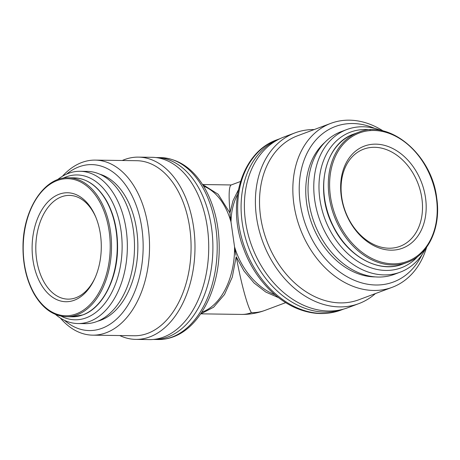 <?xml version="1.0" encoding="UTF-8"?>
<svg xmlns="http://www.w3.org/2000/svg" width="460" height="460" viewBox="0 0 460 460"><rect width="100%" height="100%" fill="white"/><g stroke="black" fill="none" stroke-linecap="round" stroke-linejoin="round"><path stroke-width="0.69" d="M203.602 186.191A64.653 41.038 90.8 0 1 229.615 217.528L230.989 221.881L234.56 246.945L234.502 251.833A64.653 41.038 90.8 0 1 202.475 311.966A64.653 41.038 90.8 0 1 201.785 312.214M234.502 251.833L235.278 251.712L236.026 255.421M230.201 214.481C229.655 211.008 230.178 215.878 230.374 217.281L229.615 217.528M229.954 213.032L233.019 200.686L238.337 189.963M278.547 297.66L265.817 292.077L254.052 282.98L243.961 270.946L236.175 256.697M236.336 257.111C241.138 283.394 247.428 306.538 251.424 312.668A64.653 41.038 90.8 0 1 241.54 314.421A64.653 64.653 0 0 0 265.086 310.345L285.717 302.64M240.488 181.505L231.104 185.006C228.919 186.375 228.557 195.534 230.017 212.491M74.25 300.248A54.493 34.586 90.8 0 1 34.103 266.173A54.493 34.586 90.8 0 1 51.261 198.818A54.493 34.586 90.8 0 1 95.559 216.574A54.493 34.586 90.8 0 1 94.662 278.72A54.493 34.586 90.8 0 1 74.25 300.248M63.106 178.204A72.433 45.977 90.8 0 1 120.658 228.246A72.433 45.977 90.8 0 1 86.181 317.837A72.433 45.977 90.8 0 1 61.117 316.141M57.419 179.768A76.141 48.329 90.8 0 1 80.109 171.287A76.141 48.329 90.8 0 1 127.115 238.895A76.141 48.329 90.8 0 1 89.556 321.483A76.141 48.329 90.8 0 1 77.912 323.547A76.141 48.329 90.8 0 1 55.476 314.41M80.109 171.287L87.268 171.39A76.141 48.329 90.8 0 1 134.268 238.999A76.141 48.329 90.8 0 1 96.709 321.586A76.141 48.329 90.8 0 1 85.071 323.65L77.912 323.547M99.86 174.214A74.658 47.386 90.8 0 1 137.856 245.807A74.658 47.386 90.8 0 1 100.797 320.206A74.658 47.386 90.8 0 1 97.738 321.183M66.608 174.104A82.995 52.676 90.8 0 1 140.047 218.465A82.995 52.676 90.8 0 1 101.953 328.319A82.995 52.676 90.8 0 1 64.498 320.338M62.405 176.278A87.532 55.556 90.8 0 1 95.231 160.109A87.532 55.556 90.8 0 1 149.27 237.837A87.532 55.556 90.8 0 1 106.087 332.781A87.532 55.556 90.8 0 1 92.707 335.156A87.532 55.556 90.8 0 1 60.358 318.044M95.231 160.109L136.775 160.707A87.532 55.556 90.8 0 1 190.814 238.435A87.532 55.556 90.8 0 1 147.631 333.385A87.532 55.556 90.8 0 1 134.251 335.754L92.707 335.156M122.262 160.5A91.143 57.851 90.8 0 1 138.443 157.119A91.143 57.851 90.8 0 1 194.706 238.056A91.143 57.851 90.8 0 1 149.747 336.921A91.143 57.851 90.8 0 1 135.809 339.388A91.143 57.851 90.8 0 1 119.738 335.541M138.443 157.119L152.179 157.32A91.143 57.851 90.8 0 1 208.449 238.251A91.143 57.851 90.8 0 1 163.484 337.117A91.143 57.851 90.8 0 1 149.552 339.589L135.809 339.388M155.911 157.561A90.959 57.736 90.8 0 1 156.475 157.567A90.959 57.736 90.8 0 1 212.623 238.337A90.959 57.736 90.8 0 1 167.756 337.002A90.959 57.736 90.8 0 1 153.847 339.463A90.959 57.736 90.8 0 1 153.283 339.451M341.314 196.546A54.493 40.871 -110.5 0 1 375.872 144.147A54.493 40.871 -110.5 0 1 425.517 197.76A54.493 40.871 -110.5 0 1 390.96 250.165A54.493 40.871 -110.5 0 1 341.314 196.546M370.432 129.823A72.433 54.332 69.5 0 0 324.938 218.989A72.433 54.332 69.5 0 0 417.732 256.525M381.771 130.686A76.141 57.115 69.5 0 0 346.915 129.507A76.141 57.115 69.5 0 0 320.039 220.817A76.141 57.115 69.5 0 0 400.177 272.17A76.141 57.115 69.5 0 0 425.73 248.44M346.915 129.507L341.176 131.652A76.141 57.115 69.5 0 0 314.301 222.956A76.141 57.115 69.5 0 0 394.438 274.309L400.177 272.17M324.933 142.318A74.658 55.999 69.5 0 0 311.897 223.853A74.658 55.999 69.5 0 0 375.182 276.897M374.67 128.357A82.995 62.255 69.5 0 0 301.553 168.607A82.995 62.255 69.5 0 0 340.291 272.366A82.995 62.255 69.5 0 0 421.895 254.846M383.284 131.019A87.532 65.659 69.5 0 0 330.935 123.314A87.532 65.659 69.5 0 0 300.041 228.281A87.532 65.659 69.5 0 0 392.167 287.322A87.532 65.659 69.5 0 0 426.656 247.192M330.935 123.314L297.62 135.752A87.532 65.659 69.5 0 0 266.725 240.718A87.532 65.659 69.5 0 0 358.852 299.759L392.167 287.322M314.186 129.57A91.143 68.367 69.5 0 0 295.067 132.848A91.143 68.367 69.5 0 0 262.896 242.15A91.143 68.367 69.5 0 0 358.823 303.623A91.143 68.367 69.5 0 0 375.417 293.572M295.067 132.848L284.05 136.965A91.143 68.367 69.5 0 0 251.879 246.261A91.143 68.367 69.5 0 0 347.806 307.74L358.823 303.623M279.973 138.69A90.959 68.229 69.5 0 0 248.567 247.503A90.959 68.229 69.5 0 0 343.603 309.103M231.225 217.275L230.989 221.881L230.374 217.281L231.225 217.275A64.653 48.495 69.5 0 1 237.55 194.436M236.106 251.58L234.56 246.945L235.278 251.712L236.106 251.58A64.653 48.495 69.5 0 0 275.017 294.803M374.607 147.298A51.871 38.91 69.5 0 0 363.647 149.166A51.871 38.91 69.5 0 0 345.339 211.37A51.871 38.91 69.5 0 0 399.935 246.353A51.871 38.91 69.5 0 0 420.446 191.176A51.871 38.91 69.5 0 0 374.607 147.298M95.001 277.966A51.871 32.924 90.8 0 1 75.906 297.729A51.871 32.924 90.8 0 1 67.976 299.132A51.871 32.924 90.8 0 1 35.805 246.79A51.871 32.924 90.8 0 1 69.477 195.402A51.871 32.924 90.8 0 1 95.876 217.338M76.193 313.916A68.546 43.504 90.8 0 1 25.179 227.625A68.546 43.504 90.8 0 1 98.733 200.169A68.546 43.504 90.8 0 1 76.193 313.916M77.038 314.83A69.471 44.097 90.8 0 1 66.418 316.71C53.486 316.152 42.711 308.556 34.086 293.928C26.485 280.243 22.787 264.281 23 246.031C23.144 209.219 44.608 176.571 68.419 177.784A69.471 44.097 90.8 0 1 111.308 239.476A69.471 44.097 90.8 0 1 77.038 314.83M82.76 314.91A69.471 44.097 90.8 0 1 72.139 316.791L82.955 314.876C102.379 308.125 117.265 279.346 117.564 248.549C117.771 230.299 114.074 214.331 106.473 200.652C97.853 186.018 87.078 178.428 74.146 177.87A69.471 44.097 90.8 0 1 117.03 239.556A69.471 44.097 90.8 0 1 82.76 314.91M172.046 337.065A90.959 57.736 90.8 0 1 158.142 339.526C163.26 339.589 168.291 338.704 173.224 336.864C199.738 327.428 218.736 289.972 219.202 250.183C219.495 227.269 214.912 207.006 205.453 189.388C194.091 169.211 179.199 158.625 160.77 157.625A90.959 57.736 90.8 0 1 216.919 238.401A90.959 57.736 90.8 0 1 172.046 337.065M251.424 312.668A64.653 48.495 69.5 0 0 265.086 310.345M436.373 197.921A68.546 51.416 69.5 0 0 348.714 139.023A68.546 51.416 69.5 0 0 365.154 254.518A68.546 51.416 69.5 0 0 436.373 197.921M358.541 132.284A69.471 52.112 69.5 0 0 334.023 215.596A69.471 52.112 69.5 0 0 407.14 262.453C428.628 254.92 441.243 227.228 436.718 198.001C431.819 154.721 389.585 118.99 358.541 132.284L353.953 134.004A69.471 52.112 69.5 0 0 329.429 217.31A69.471 52.112 69.5 0 0 402.546 264.166L407.14 262.453M280.031 138.661L277.225 139.708A90.959 68.229 69.5 0 0 245.122 248.785A90.959 68.229 69.5 0 0 340.854 310.138L343.66 309.085M229.942 212.98L218.172 194.269L202.469 184.374M200.594 313.99L213.589 307.245L224.514 294.492L232.3 277.064L236.181 256.749M201.181 313.841L241.54 314.421M203.05 184.546L231.248 184.954M66.418 316.71L72.139 316.791M68.419 177.784L74.146 177.87M153.847 339.463L158.142 339.526M156.475 157.567L160.77 157.625M353.953 134.004C324.656 143.623 314.191 190.509 333.051 226.228C347.507 256.421 378.942 273.694 402.546 264.166M277.225 139.708C241.454 151.972 226.262 204.01 243.564 248.567C253.782 276.949 275.39 300.679 299.483 309.436C313.823 314.692 327.612 314.922 340.854 310.138"/></g></svg>
